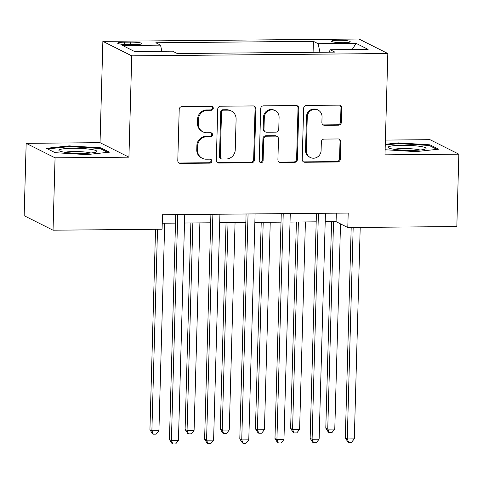 <?xml version="1.0" encoding="UTF-8"?>
<svg xmlns="http://www.w3.org/2000/svg" width="483" height="483" viewBox="0 0 483 483"><rect width="100%" height="100%" fill="white"/><g stroke="black" fill="none" stroke-linecap="round" stroke-linejoin="round"><path stroke-width="0.72" d="M213.281 108.277A2.004 1.914 116.7 0 0 211.403 106.302L182.055 106.574A2.868 2.735 116.7 0 0 179.211 109.436L177.786 160.585A2.868 2.735 116.7 0 0 180.467 163.399L209.815 163.133A2.004 1.914 116.7 0 0 210.769 159.348A2.004 1.914 116.7 0 0 209.924 159.155L206.126 159.191A9.177 8.754 116.7 0 1 202.262 158.297A9.177 8.754 116.7 0 1 197.541 150.177L197.662 145.914A9.177 8.754 116.7 0 1 206.754 136.743L210.552 136.707A2.004 1.914 116.7 0 0 211.506 132.928A2.004 1.914 116.7 0 0 210.66 132.728L206.863 132.765A9.177 8.754 116.7 0 1 203.005 131.871A9.177 8.754 116.7 0 1 198.278 123.751L198.398 119.488A9.177 8.754 116.7 0 1 207.491 110.317L211.288 110.281A2.004 1.914 116.7 0 0 213.281 108.277M203.005 131.871L202.22 131.479A9.177 8.754 116.7 0 1 197.499 123.358L197.619 119.096A9.177 8.754 116.7 0 1 206.712 109.925L210.51 109.889A2.004 1.914 116.7 0 0 211.832 106.351M178.885 162.892A2.868 2.735 116.7 0 0 179.688 163.006L209.03 162.741A2.004 1.914 116.7 0 0 210.353 159.203M202.262 158.297L201.483 157.905A9.177 8.754 116.7 0 1 196.762 149.784L196.883 145.522A9.177 8.754 116.7 0 1 205.975 136.351L209.773 136.315A2.004 1.914 116.7 0 0 211.095 132.777M338.372 40.21A9.346 1.232 1.6 0 0 331.525 41.2A9.346 1.232 1.6 0 0 343.365 42.715A9.346 1.232 1.6 0 0 350.211 41.719A9.346 1.232 1.6 0 0 338.372 40.21M338.517 125.175A2.868 2.735 116.7 0 0 341.354 122.308L341.759 107.963A2.868 2.735 116.7 0 0 339.072 105.143L306.482 105.439A2.868 2.735 116.7 0 0 303.644 108.307L302.213 159.45A2.868 2.735 116.7 0 0 304.894 162.27L337.484 161.974A2.868 2.735 116.7 0 0 340.328 159.106L340.811 141.773A2.868 2.735 116.7 0 0 338.13 138.959L324.184 139.086A2.868 2.735 116.7 0 0 321.34 141.954L321.098 150.545A7.668 7.317 116.7 0 1 310.273 157.47A7.668 7.317 116.7 0 1 306.325 150.678L307.266 117.013A7.668 7.317 116.7 0 1 318.092 110.088A7.668 7.317 116.7 0 1 322.04 116.874L321.883 122.489A2.868 2.735 116.7 0 0 324.564 125.302L338.517 125.175L337.732 124.783A2.868 2.735 116.7 0 0 340.575 121.921L340.974 107.57A2.868 2.735 116.7 0 0 339.875 105.258M384.987 154.838L458.85 154.168L456.827 226.539L347.79 227.529L348.195 213.057L162.481 214.742L162.077 229.214L53.039 230.204L55.062 157.838L128.925 157.168L131.75 55.847L387.819 53.522L384.987 154.838M255.857 108.741A2.868 2.735 116.7 0 0 253.177 105.928L220.586 106.224A2.868 2.735 116.7 0 0 217.742 109.086L216.312 160.235A2.868 2.735 116.7 0 0 218.998 163.049L251.589 162.753A2.868 2.735 116.7 0 0 254.432 159.885L255.857 108.741L255.078 108.349A2.868 2.735 116.7 0 0 253.973 106.043M263.531 105.831L296.127 105.536A2.868 2.735 116.7 0 1 298.808 108.349L297.377 159.499A2.868 2.735 116.7 0 1 294.539 162.366L280.587 162.493A2.868 2.735 116.7 0 1 277.906 159.674L278.486 138.929A2.868 2.735 116.7 0 0 275.805 136.115L266.55 136.2A2.868 2.735 116.7 0 0 263.712 139.068L263.108 160.658A2.004 1.914 116.7 0 1 260.271 162.469A2.004 1.914 116.7 0 1 259.238 160.694L260.693 108.699A2.868 2.735 116.7 0 1 263.531 105.831M129.154 44.623L135.343 44.563A9.056 1.189 1.6 0 0 141.972 43.603A9.056 1.189 1.6 0 0 130.501 42.136L124.312 42.19A9.056 1.189 1.6 0 0 117.677 43.15A9.056 1.189 1.6 0 0 129.154 44.623M131.75 55.847L102.867 41.351L358.929 39.02L387.819 53.522M313.087 52.309L313.395 41.333L155.816 42.764L160.543 45.136L122.555 45.48L134.576 51.512L172.564 51.168L177.285 53.541L334.864 52.11L330.143 49.737L329.309 52.158M313.395 41.333L318.116 43.705L356.104 43.355L368.131 49.393L330.143 49.737M128.925 157.168L100.035 142.666L26.173 143.336L55.062 157.838M26.173 143.336L24.15 215.708L53.039 230.204M458.85 154.168L429.961 139.672L385.398 140.076M100.035 142.666L102.867 41.351M325.204 221.751L336.077 221.649L347.79 227.529M162.24 223.231L175.492 223.11M184.512 223.025L210.666 222.79M219.68 222.705L245.841 222.47M254.855 222.391L281.015 222.15M290.029 222.071L316.19 221.83M336.319 213.166L336.077 221.649M160.543 45.136L161.847 51.264M319.939 52.242L318.116 43.705M356.104 43.355L352.161 49.538M86.596 154.614L109.406 152.187L100.706 147.816L69.202 145.878L46.398 148.311L55.092 152.676L86.596 154.614M385.126 149.736L415.821 151.626L438.624 149.193L429.924 144.828L398.421 142.89L385.283 144.29M69.178 146.627L69.202 145.878M100.675 148.824L100.706 147.816M429.9 145.83L429.924 144.828M398.403 143.632L398.421 142.89M217.416 162.542A2.868 2.735 116.7 0 0 218.213 162.656L250.81 162.36A2.868 2.735 116.7 0 0 253.647 159.493L255.078 108.349M223.514 110.172A2.004 1.914 116.7 0 0 221.522 112.177L220.266 157.072A2.004 1.914 116.7 0 0 222.144 159.046L226.153 159.01A9.177 8.754 116.7 0 0 235.245 149.833L236.102 119.15A9.177 8.754 116.7 0 0 231.381 111.03A9.177 8.754 116.7 0 0 227.517 110.136L223.514 110.172L222.729 109.78A2.004 1.914 116.7 0 0 220.743 111.784L221.522 112.177M221.299 158.847L220.52 158.454A2.004 1.914 116.7 0 1 219.487 156.679L220.743 111.784M231.381 111.03L230.596 110.637A9.177 8.754 116.7 0 0 226.738 109.744L227.517 110.136M222.729 109.78L226.738 109.744M279.011 161.98A2.868 2.735 116.7 0 0 279.808 162.101L293.755 161.974A2.868 2.735 116.7 0 0 296.598 159.106L298.029 107.963A2.868 2.735 116.7 0 0 296.924 105.65M277.013 136.393L276.228 136.001A2.868 2.735 116.7 0 0 275.02 135.723L265.771 135.808A2.868 2.735 116.7 0 0 262.927 138.675L262.323 160.271L263.108 160.658M259.908 162.228A2.004 1.914 116.7 0 0 262.323 160.271M279.089 117.405A7.668 7.317 116.7 0 0 275.141 110.619A7.668 7.317 116.7 0 0 264.31 117.544L263.978 129.408A2.868 2.735 116.7 0 0 266.664 132.221L275.914 132.137A2.868 2.735 116.7 0 0 278.757 129.269L279.089 117.405M275.141 110.619L274.362 110.227A7.668 7.317 116.7 0 0 263.531 117.152L264.31 117.544M265.457 131.944L264.672 131.551A2.868 2.735 116.7 0 1 263.199 129.015L263.531 117.152M322.988 124.795A2.868 2.735 116.7 0 0 323.785 124.91L337.732 124.783M318.092 110.088L317.313 109.695A7.668 7.317 116.7 0 0 306.482 116.62L307.266 117.013M310.273 157.47L309.488 157.078A7.668 7.317 116.7 0 1 305.54 150.291L306.482 116.62M303.312 161.763A2.868 2.735 116.7 0 0 304.115 161.877L336.705 161.582A2.868 2.735 116.7 0 0 339.549 158.714L340.032 141.38A2.868 2.735 116.7 0 0 338.927 139.074M155.532 229.274L149.929 429.749L151.885 430.727L158.919 430.667L164.709 223.206M157.512 229.256L151.885 430.727L153.304 434.181L152.519 433.788L149.929 429.749M158.919 430.667L156.118 434.157L153.304 434.181M175.734 214.621L169.448 439.548L171.399 440.526L177.714 214.603M178.438 440.466L175.637 443.949L172.823 443.98L171.399 440.526L178.438 440.466L184.748 214.543M172.823 443.98L172.039 443.587L169.448 439.548M190.87 222.971L185.104 429.429L187.054 430.407L194.088 430.347L199.884 222.886M192.85 222.953L187.054 430.407L188.473 433.861L187.694 433.468L185.104 429.429M194.088 430.347L191.292 433.837L188.473 433.861M226.044 222.651L220.278 429.109L222.228 430.093L229.262 430.027L235.058 222.566M228.024 222.633L222.228 430.093L223.647 433.541L222.868 433.148L220.278 429.109M229.262 430.027L226.461 433.517L223.647 433.541M261.218 222.331L255.453 428.789L257.403 429.773L264.436 429.707L270.232 222.246M263.199 222.313L257.403 429.773L258.822 433.221L258.043 432.828L255.453 428.789M264.436 429.707L261.635 433.197L258.822 433.221M210.908 214.301L204.623 439.228L206.573 440.206L212.882 214.283M213.607 440.146L210.805 443.629L207.992 443.66L206.573 440.206L213.607 440.146L219.922 214.223M207.992 443.66L207.213 443.267L204.623 439.228M246.076 213.981L239.797 438.908L241.748 439.886L248.057 213.963M248.781 439.826L245.98 443.316L243.166 443.34L241.748 439.886L248.781 439.826L255.09 213.903M243.166 443.34L242.388 442.947L239.797 438.908M281.251 213.661L274.972 438.588L276.922 439.566L283.231 213.643M283.956 439.506L281.154 442.996L278.341 443.02L276.922 439.566L283.956 439.506L290.265 213.583M278.341 443.02L277.562 442.627L274.972 438.588M296.393 222.011L290.627 428.469L292.577 429.453L299.611 429.387L305.407 221.926M298.373 221.993L292.577 429.453L293.996 432.901L293.217 432.508L290.627 428.469M299.611 429.387L296.81 432.877L293.996 432.901M316.425 213.341L310.14 438.268L312.096 439.252L318.406 213.329M319.13 439.186L316.329 442.676L313.515 442.7L312.096 439.252L319.13 439.186L325.439 213.263M313.515 442.7L312.736 442.307L310.14 438.268M91.184 149.41A18.988 2.5 1.6 0 0 68.598 148.39A18.988 2.5 1.6 0 0 59.397 150.883A18.988 2.5 1.6 0 0 64.583 152.242A18.988 2.5 1.6 0 0 83.118 153.371A18.988 2.5 1.6 0 0 96.34 151.916A18.988 2.5 1.6 0 0 91.184 149.41M90.798 153.014A14.375 1.89 1.6 0 0 87.882 152.393A14.375 1.89 1.6 0 0 64.867 152.29M47.612 148.921L69.455 146.597L99.981 148.474L107.727 152.362M412.18 150.382A18.988 2.5 1.6 0 0 425.565 148.927A18.988 2.5 1.6 0 0 402.031 145.292A18.988 2.5 1.6 0 0 388.616 147.895A18.988 2.5 1.6 0 0 412.18 150.382M420.023 150.02A14.375 1.89 1.6 0 0 403.19 148.547A14.375 1.89 1.6 0 0 394.086 149.295M385.259 145.033L398.674 143.608L429.2 145.48L436.952 149.374M331.567 221.691L325.796 428.155L327.752 429.133L334.785 429.067L340.515 223.877M333.542 221.673L327.752 429.133L329.171 432.581L328.386 432.188L325.796 428.155M334.785 429.067L331.984 432.557L329.171 432.581M351.195 227.499L345.315 437.948L347.271 438.932L353.176 227.481M354.305 438.866L351.503 442.356L348.69 442.38L347.271 438.932L354.305 438.866L360.209 227.415M348.69 442.38L347.905 441.987L345.315 437.948M124.246 44.484L124.312 42.19M130.434 44.611L130.501 42.136M206.712 109.925L207.491 110.317M197.619 119.096L198.398 119.488M197.499 123.358L198.278 123.751M209.773 136.315L210.552 136.707M205.975 136.351L206.754 136.743M196.883 145.522L197.662 145.914M196.762 149.784L197.541 150.177M209.03 162.741L209.815 163.133M179.688 163.006L180.467 163.399M210.51 109.889L211.288 110.281M253.647 159.493L254.432 159.885M250.81 162.36L251.589 162.753M218.213 162.656L218.998 163.049M219.487 156.679L220.266 157.072M298.029 107.963L298.808 108.349M296.598 159.106L297.377 159.499M293.755 161.974L294.539 162.366M279.808 162.101L280.587 162.493M275.02 135.723L275.805 136.115M265.771 135.808L266.55 136.2M262.927 138.675L263.712 139.068M263.199 129.015L263.978 129.408M323.785 124.91L324.564 125.302M305.54 150.291L306.325 150.678M340.032 141.38L340.811 141.773M339.549 158.714L340.328 159.106M336.705 161.582L337.484 161.974M304.115 161.877L304.894 162.27M340.974 107.57L341.759 107.963M340.575 121.921L341.354 122.308"/></g></svg>
